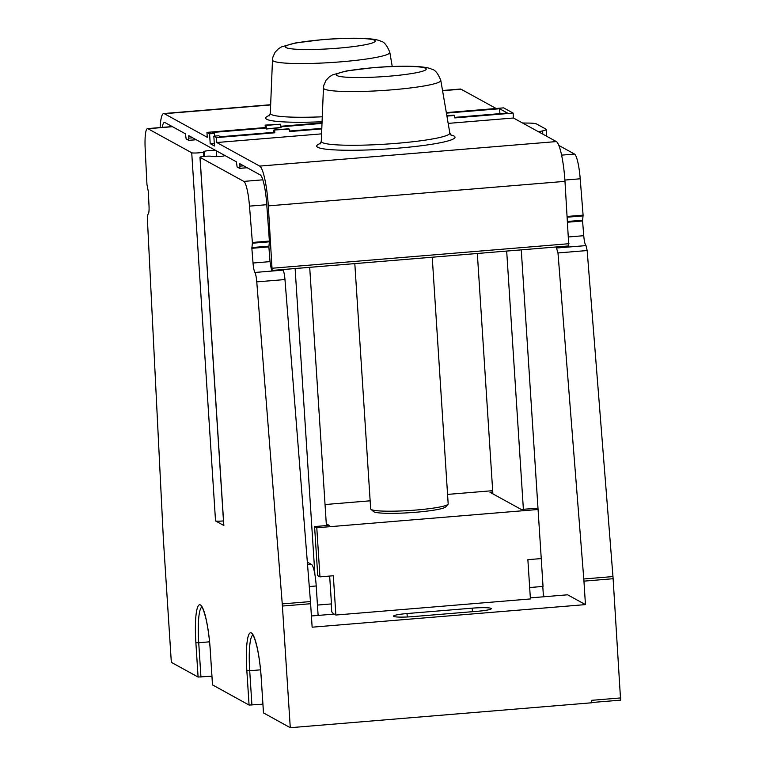 <?xml version="1.0" encoding="UTF-8"?>
<svg xmlns="http://www.w3.org/2000/svg" width="766" height="766" viewBox="0 0 766 766"><rect width="100%" height="100%" fill="white"/><g stroke="black" fill="none" stroke-linecap="round" stroke-linejoin="round"><path stroke-width="1.15" d="M522.527 122.991A19.792 2.116 -3.7 0 0 524.624 123.039L528.377 123.077A19.792 2.116 176.3 0 1 536.478 123.929L545.899 129.109A19.792 2.116 176.3 0 1 546.196 129.435A19.792 2.116 176.3 0 1 542.606 130.9L539.963 131.465A19.792 2.116 -3.7 0 0 538.565 131.809M558.845 145.444L574.529 154.062A24.732 4.069 -94.7 0 1 580.207 178.794L583.089 215.141L582.572 220.981L583.74 235.698C584.247 241.29 585.013 244.593 586.019 245.599L587.158 250.539L612.963 576.568A24.732 4.069 -94.7 0 1 613.116 578.723L620.604 700.143L591.792 702.508L620.604 700.143M556.164 246.978L557.983 252.952L583.788 578.981A24.732 4.069 85.3 0 1 583.941 581.135L585.454 604.604L567.616 594.799L530.34 597.882M545.153 596.657L543.266 595.622M172.235 126.562L147.503 128.611A24.732 4.069 85.3 0 0 145.176 148.796L146.957 184.539L148.298 191.404L149.016 205.872A9.891 1.628 -94.7 0 1 148.269 213.867A9.891 1.628 85.3 0 0 147.532 221.853L163.35 538.565A24.732 4.069 85.3 0 0 163.464 540.691L171.335 662.341L198.097 677.048L211.933 676.167M212.536 684.9L249.074 705.055L262.91 704.184M263.504 712.907L290.276 727.7L282.405 606.05A24.732 4.069 85.3 0 0 282.252 603.905L256.763 281.878A9.891 1.628 85.3 0 0 254.896 272.457A9.891 1.628 -94.7 0 1 253.019 263.025L251.861 248.308L252.378 243.224L269.402 241.817L269.393 241.06L252.378 242.468L252.378 243.224M620.824 697.912L591.649 700.325L591.802 702.776L290.276 727.7M147.503 128.611A24.732 4.069 85.3 0 1 147.953 128.717L191.72 152.769A5.937 0.632 176.3 0 0 198.576 152.846A5.937 0.632 176.3 0 0 203.402 152.022L204.235 151.429A6.185 0.661 -3.7 0 1 209.338 150.557A6.185 0.661 -3.7 0 1 215.782 150.49M262.834 179.828L243.818 181.398L200.05 157.346A5.937 0.632 176.3 0 1 199.964 157.25L223.768 525.399A5.937 0.632 -3.7 0 0 223.854 525.505L215.533 520.928A5.937 0.632 -3.7 0 0 222.389 521.004A5.937 0.632 -3.7 0 0 223.481 520.899M243.818 181.398A24.732 4.069 85.3 0 1 249.496 206.131L252.378 242.468M243.684 165.829L239.94 166.136L239.777 163.685L260.249 174.935A27.7 4.548 -94.7 0 1 266.788 205.039L269.393 241.06M239.94 166.136L239.71 168.367L237.125 166.959L236.378 161.817L188.8 135.668L188.742 140.36L186.148 138.943L185.401 133.801L164.929 122.55A27.7 4.548 -94.7 0 0 164.422 122.426A27.7 4.548 -94.7 0 0 162.277 127.386M160.142 127.568A36.605 6.013 85.3 0 1 163.694 113.55A36.605 6.013 85.3 0 1 164.355 113.713L270.647 104.932M272.169 270.427L568.793 245.934L272.131 270.446L268.32 205.872A36.605 6.013 85.3 0 0 259.684 166.098L216.778 142.524L216.462 137.612L213.829 136.166L214.461 145.98L210.21 143.644L209.578 133.83L206.944 132.384L207.26 137.296L164.355 113.713M272.131 270.446L271.614 270.178A24.732 4.069 85.3 0 1 270.063 261.79A9.891 1.628 85.3 0 1 270.044 261.627L253.019 263.025M269.402 241.817L268.876 246.901L270.044 261.627M282.836 269.565A9.891 1.628 85.3 0 0 283.104 270.12A9.891 1.628 -94.7 0 1 284.971 279.552L310.46 601.578A24.732 4.069 -94.7 0 1 310.613 603.723L312.135 627.191L585.454 604.604M311.408 615.979L334.177 614.093L335.872 615.031L530.407 598.945L527.87 559.678L541.246 558.577L543.027 586.421L529.67 587.532M472.201 608.166A16.325 1.743 -3.7 0 1 491.303 608.654A16.325 1.743 -3.7 0 1 477.812 611.249L412.644 616.63A16.325 1.743 -3.7 0 1 393.542 616.142A16.325 1.743 -3.7 0 1 407.033 613.547L472.201 608.166L472.43 611.689M309.272 586.545L316.214 585.971L318.12 615.424M316.214 585.971A19.792 3.256 -94.7 0 0 311.551 564.465L307.338 562.148M199.964 157.25A5.937 0.632 176.3 0 1 204.369 156.35A5.937 0.632 176.3 0 1 211.052 156.226L213.523 156.532A6.185 0.661 -3.7 0 0 219.966 156.456A6.185 0.661 -3.7 0 0 225.013 155.565L224.993 155.584M196.115 139.69L188.781 140.341M247.092 167.697L239.758 168.348M568.793 245.934L564.982 181.36A36.605 6.013 -94.7 0 0 556.346 141.576L513.45 118.002L513.124 113.09L503.616 107.862L446.319 112.602M442.566 90.723L461.027 89.201L496.129 108.485M461.027 89.201A36.605 6.013 -94.7 0 0 460.356 89.038L442.528 90.512M266.482 132.939L220.464 136.741L273.969 132.317L274.822 132.786L216.462 137.612M499.595 108.734L499.92 113.646L454.736 117.38L507.418 113.023L499.595 108.734L446.406 113.129M289.376 131.043L321.806 128.372L289.376 131.043M273.73 132.346A2.968 0.488 85.3 0 1 274.017 129.99A2.968 0.488 85.3 0 1 274.065 130.009L288.658 128.803L289.251 129.128L289.414 131.58L321.787 128.908M454.018 115.139L446.856 115.723L453.96 115.12A2.968 0.488 -94.7 0 1 454.018 115.139L454.611 115.465L454.765 117.916L513.124 113.09M209.578 133.83L214.442 133.428L214.614 136.099M210.21 143.644L214.289 143.309M214.442 133.428L212.661 132.451L266.156 128.027L265.304 127.558L206.944 132.384M322.036 122.866L280.911 126.266M265.304 127.558L265.151 125.107L280.327 124.226A2.968 0.488 -94.7 0 1 281.036 127.453L266.223 129.004L281.045 127.683M280.978 126.802L322.007 123.412M266.223 129.004L266.156 128.027M266.453 128.889L281.036 127.453M266.444 128.659A2.968 0.488 85.3 0 0 265.745 125.433L265.151 125.107M220.474 136.741L218.693 135.764L213.829 136.166M289.251 129.128L274.065 130.009M274.659 130.335L274.822 132.786M454.611 115.465L446.923 116.097M216.778 142.524L321.586 133.859M448.167 123.393L513.45 118.002M334.177 614.093L332.827 613.039M335.872 615.031L333.334 575.754L319.958 576.865L317.746 575.649L314.577 526.558L329.169 525.352L326.287 523.772M331.228 603.934L331.697 611.134A2.47 2.422 118.8 0 0 333.047 613.154M543.171 596.819A17.312 16.976 -61.2 0 0 543.257 593.65L542.788 586.45M477.333 253.489L492.883 493.878M506.68 251.066L523.379 509.304M492.768 492.069L490.001 492.299L521.273 509.476L535.855 508.27L538.067 509.486L521.263 249.86M314.903 574.529L295.121 268.55M309.703 267.344L326.402 525.581M329.667 576.061L331.467 603.914L317.45 605.073M432.235 257.213L448.177 503.865A38.836 4.146 176.3 0 1 447.986 504.325A38.836 4.146 176.3 0 1 410.825 510.434A38.836 4.146 176.3 0 1 371.251 509.524A38.836 4.146 176.3 0 1 370.926 509.304A38.836 4.146 176.3 0 1 370.667 508.883L354.811 263.619M370.926 509.304L373.53 511.573A36.366 3.878 -3.7 0 0 373.837 511.784A36.366 3.878 -3.7 0 0 410.892 512.626A36.366 3.878 -3.7 0 0 445.688 506.91L447.986 504.325M325.043 504.535L370.15 500.811M447.574 494.405L492.672 490.68M541.246 558.577L538.067 509.486L316.779 527.774L314.577 526.558M316.779 527.774L319.958 576.865M561.583 155.134L574.529 154.062M260.536 669.838L249.706 670.729L251.928 705.093M252.818 635.138A39.573 6.501 85.3 0 0 249.706 670.729L246.844 670.7L249.074 705.055M253.24 635.024L252.579 634.89C252.608 635.617 253.479 633.118 257.07 647.318C259.061 656.309 260.45 666.736 261.254 678.59L263.514 712.993M261.292 678.628A42.053 6.913 -94.7 0 0 251.372 632.936A42.053 6.913 -94.7 0 0 246.844 670.7M202.262 607.007L201.611 606.873C201.63 607.61 202.502 605.102 206.092 619.311C208.084 628.302 209.482 638.72 210.277 650.583L212.536 684.986M210.315 650.621A42.053 6.913 -94.7 0 0 200.395 604.929A42.053 6.913 -94.7 0 0 195.876 642.684L198.097 677.048M215.533 520.928L191.72 152.769M200.05 157.346L223.854 525.505M266.769 204.704L249.496 206.131M283.104 270.12L254.896 272.457M284.971 279.552L256.763 281.878M310.46 601.578L282.252 603.905M310.613 603.723L282.405 606.05M583.941 581.135L613.116 578.723M407.033 613.547L407.253 616.975M307.549 564.801L311.551 564.465M172.465 126.696L147.953 128.717M203.689 156.417L203.402 152.022M204.551 156.331L204.235 151.429M216.788 156.628L216.414 150.845M265.745 125.433L280.327 124.226M269.68 115.321A69.333 7.401 -3.7 0 0 322.084 121.746M322.285 116.796A64.411 6.875 176.3 0 1 270.302 113.32L269.163 115.915M272.485 59.968L272.868 57.191L275.061 52.299L278.508 48.727L281.543 46.87L295.542 42.934L322.381 39.631C338.582 38.329 352.666 37.936 364.626 38.453C372.736 38.884 378.098 39.794 380.702 41.163C384.044 41.67 387.079 45.414 389.817 52.375A58.791 6.272 -3.7 0 1 341.253 61.797A58.791 6.272 176.3 0 1 272.485 59.968L270.302 113.32M338.093 48.181A45.022 4.807 176.3 0 1 286.101 47.597A45.022 4.807 176.3 0 1 322.63 39.688A45.022 4.807 176.3 0 1 374.612 40.282A45.022 4.807 176.3 0 1 338.093 48.181M259.684 166.098L556.346 141.576M320.657 143.338A69.333 7.401 -3.7 0 0 397.745 148.192A69.333 7.401 -3.7 0 0 450.705 134.921M268.32 205.872L564.982 181.36M272.351 268.215L569.014 243.703M440.795 80.392C438.056 73.421 435.021 69.677 431.67 69.17C429.065 67.801 423.713 66.901 415.603 66.47C403.644 65.943 389.559 66.336 373.348 67.638L346.519 70.951L332.511 74.886L329.485 76.734L326.038 80.306L323.846 85.208L323.453 87.975A58.791 6.272 176.3 0 0 392.23 89.804A58.791 6.272 -3.7 0 0 440.795 80.392L449.824 133.025A64.411 6.875 176.3 0 1 396.616 143.338A64.411 6.875 176.3 0 1 321.28 141.337L320.131 143.931M389.061 76.198A45.022 4.807 176.3 0 1 337.078 75.604A45.022 4.807 176.3 0 1 373.607 67.695A45.022 4.807 176.3 0 1 425.59 68.289A45.022 4.807 176.3 0 1 389.061 76.198M564.896 180.058L580.207 178.794M567.252 216.443L583.089 215.141M567.3 217.199L583.089 215.888M567.577 221.46L582.572 220.225M567.625 222.217L582.572 220.981M568.583 236.953L583.74 235.698M556.834 248.002L586.019 245.599M557.983 252.952L587.158 250.539M583.788 578.981L612.963 576.568M192.706 137.813L188.963 138.119M540.04 132.614L539.963 131.465M542.606 130.9L542.816 134.136M268.876 246.901L251.861 248.308M268.876 246.154L251.861 247.562M209.558 641.822L198.729 642.722L200.951 677.077M201.851 607.132A39.573 6.501 85.3 0 0 198.729 642.722L195.876 642.684M247.006 167.764L239.71 168.367M163.694 113.55L270.657 104.712M389.817 52.375L392.24 66.498M274.017 129.99L288.6 128.784M449.824 133.025L451.298 135.448M323.453 87.975L321.28 141.337M196.039 139.757L188.742 140.36M546.196 129.435L546.637 136.243M261.254 678.59L263.475 712.955M210.277 650.583L212.498 684.938"/></g></svg>
